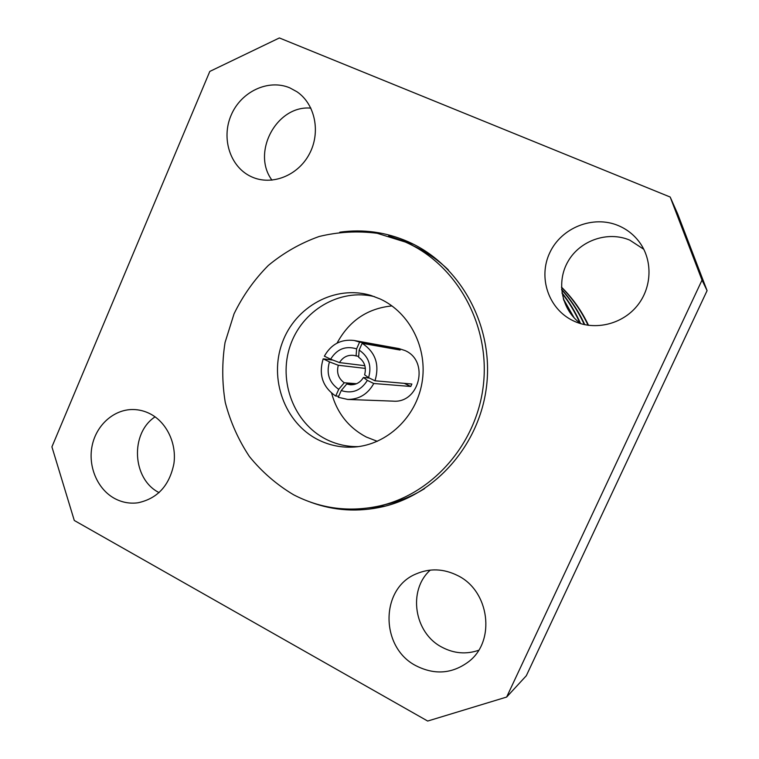 <?xml version="1.0" encoding="UTF-8"?>
<svg xmlns="http://www.w3.org/2000/svg" width="759" height="759" viewBox="0 0 759 759"><rect width="100%" height="100%" fill="white"/><g stroke="black" fill="none" stroke-linecap="round" stroke-linejoin="round"><path stroke-width="1.14" d="M325.962 439.224C336.133 444.357 346.929 446.814 358.333 446.624C346.929 446.814 336.133 444.357 325.962 439.224C293.847 423.019 278.079 381.198 290.128 345.962C301.845 310.602 339.548 288.031 374.604 296.674C339.548 288.031 301.845 310.602 290.128 345.962C278.079 381.198 293.847 423.019 325.962 439.224M331.636 393.219C337.062 413.038 348.609 427.64 366.274 437.023L377.299 441.321M310.526 502.164C334.055 510.845 358.286 512.334 383.219 506.632C436.567 494.128 480.419 443.569 486.728 384.699C493.198 325.848 461.206 267.054 411.786 243.402L408.276 241.77C386.141 232.112 363.324 228.914 339.823 232.178M359.016 508.928L385.515 506.063M413.911 244.455L388.636 235.964M580.758 323.676C561.556 309.909 555.967 281.959 568.121 261.257C580.066 240.442 607.712 230.736 629.78 240.138L643.831 249.322M618.405 225.632C626.887 229.237 633.888 234.73 639.401 242.121C653.082 260.546 652.019 288.031 636.877 306.19C621.83 324.416 595.132 330.687 574.43 321.332L572.941 320.64C548.444 308.856 537.903 277.396 549.829 252.614C561.413 227.681 593.121 214.882 618.405 225.632M478.644 650.292C466.225 654.552 454.024 653.537 442.061 647.256C414.006 633.015 407.611 590.198 430.287 570.104M457.601 575.531C489.413 590.711 496.082 640.805 468.777 661.592C452.392 673.812 434.831 675.216 416.112 665.804C379.946 647.55 380.069 588.386 416.15 573.908C429.822 568.064 443.645 568.605 457.601 575.531M159.115 492.619L159.077 492.6C132.18 479.242 129.846 433.398 155.073 416.833M150.386 413.94C166.743 422.478 176.781 443.512 173.906 463.683C169.447 485.599 157.455 498.644 137.91 502.8C129.628 503.881 121.763 502.382 114.305 498.312C97.237 488.881 87.797 466.149 92.171 445.552C96.44 424.926 113.964 409.319 133.024 409.518C139.077 409.594 144.865 411.065 150.386 413.94M289.824 87.864L296.959 91.763C315.298 104.173 320.981 132.626 309.264 154.181C297.765 175.87 271.599 185.964 251.751 176.894L251.314 176.695C230.214 167.094 220.973 138.47 231.172 115.112C241.058 91.63 268.307 78.699 289.824 87.864M359.149 350.089C368.789 356.692 371.938 365.885 368.57 377.669L364.614 374.804C366.55 367.384 364.548 361.521 358.618 357.223L359.149 350.089L362.147 343.305L400.116 350.041L397.792 348.931L359.605 342.091L354.159 340.487C341.076 338.95 331.152 344.178 324.368 356.17L330.63 359.206C336.93 348.998 345.592 345.544 356.607 348.865L359.605 342.091M353.96 384.538L346.749 384.007L350.335 384.775C355.952 384.946 360.316 382.517 363.419 377.489L369.339 378.039M347.755 399.443C359.216 399.376 367.887 394.063 373.77 383.504L367.365 380.382C360.933 390.638 352.214 394.035 341.227 390.562L338.248 397.289L347.755 399.443L393.124 401.141C419.651 403.551 429.67 360.743 404.908 350.516L398.836 348.561L354.159 340.487M332.907 360.079L323.182 358.846C318.457 374.699 322.641 387.099 335.734 396.046L338.742 396.179M573.14 316.759L563.633 299.9M574.155 317.879L563.292 298.752M579.885 323.021C574.999 312.139 569.07 302.272 562.087 293.401M580.588 323.552C575.531 312.234 569.335 302.006 562.002 292.841M584.269 324.577C578.339 311.588 570.796 299.976 561.641 289.758M584.772 324.691C578.728 311.503 571.015 299.739 561.613 289.407M588.073 325.269C581.337 310.953 572.476 298.315 561.499 287.367M588.519 325.336C581.698 310.886 572.684 298.145 561.489 287.13M373.77 383.504L410.78 386.473L411.881 384.016L374.984 380.79C379.775 364.662 375.496 352.167 362.147 343.305M365.364 368.409L338.305 365.259C336.389 372.622 338.362 378.456 344.244 382.773L356.569 383.712M358.675 356.379L353.523 355.364C347.508 354.814 342.831 357.214 339.491 362.584L364.87 365.705M374.984 380.79L368.57 377.669M323.182 358.846L329.444 361.891C326.114 373.532 329.207 382.678 338.713 389.32L335.734 396.046M330.63 359.206L339.491 362.584M356.094 356.009L356.607 348.865M338.305 365.259L329.444 361.891M338.713 389.32L344.244 382.773M367.365 380.382L363.419 377.489M346.749 384.007L341.227 390.562M506.651 697.047L427.687 721.05L74.287 520.475L51.916 446.861L209.797 71.431L279.378 37.95L670.188 197.036L677.673 213.905L707.084 290.64L526.31 675.738L506.651 697.047L702.018 280.109L670.188 197.036M707.084 290.64L702.018 280.109M271.988 180.168C251.248 152.578 276.674 104.903 310.877 108.139M391.986 305.915C367.451 308.382 349.149 320.782 337.072 343.106M404.329 383.361L410.78 386.473M397.792 348.931L397.498 349.576M317.955 439.67C329.482 445.467 341.702 447.914 354.614 447.013C386.929 444.66 416.065 417.374 421.966 382.963C428.038 348.58 409.86 312.594 380.221 298.999L371.056 295.498C335.241 284.549 295.185 306.532 282.215 342.878C268.857 379.073 284.72 422.867 317.955 439.67M405.42 242.064L377.166 233.288C357.565 230.774 338.22 231.846 319.112 236.504C300.573 243.117 283.657 252.756 268.354 265.422C254.303 279.568 242.871 295.697 234.047 313.818L225.043 342.518C221.913 362.527 221.989 382.489 225.262 402.412C230.366 421.9 238.421 439.945 249.426 456.548C261.959 471.946 276.674 484.678 293.572 494.764C320.734 508.815 349.538 512.515 379.965 505.855C433.256 493.587 477.155 443.142 483.455 384.348C489.916 325.564 457.857 266.874 408.446 243.459L405.42 242.064M379.965 505.855L386.986 504.213C400.211 501.101 412.744 495.902 424.594 488.616M448.332 269.872C438.322 260.223 427.194 252.453 414.945 246.571L408.446 243.459"/></g></svg>
